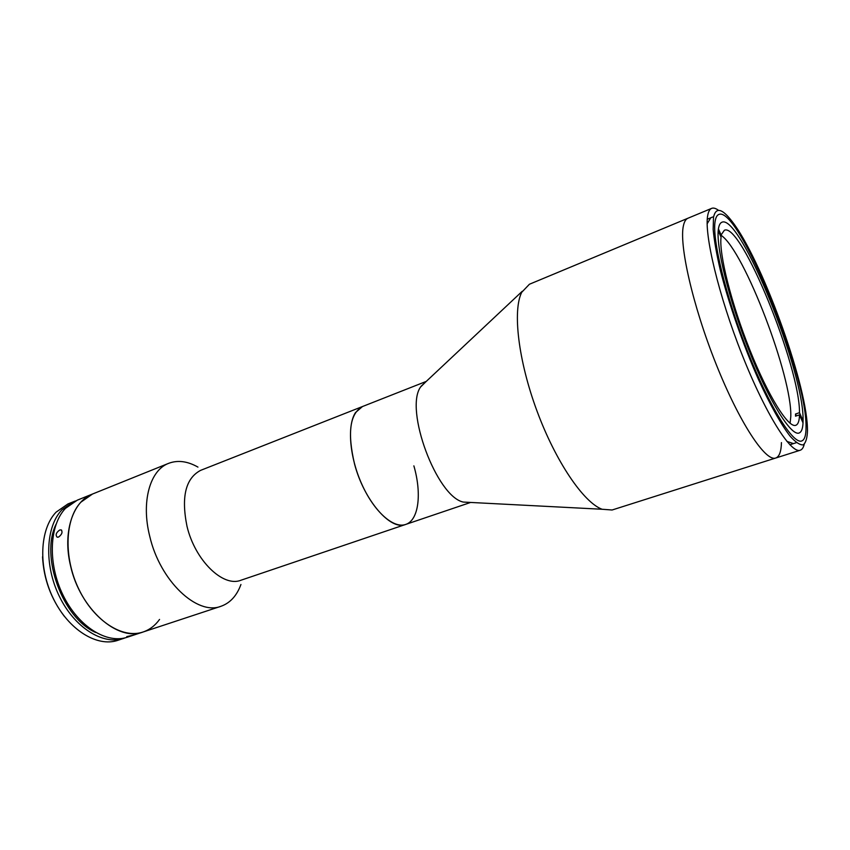 <?xml version="1.0" encoding="UTF-8"?>
<svg xmlns="http://www.w3.org/2000/svg" width="850" height="850" viewBox="0 0 850 850"><rect width="100%" height="100%" fill="white"/><g stroke="black" fill="none" stroke-linecap="round" stroke-linejoin="round"><path stroke-width="1.27" d="M718.484 228.565C715.466 245.023 728.556 298.924 748.839 350.009C769.069 401.189 791.074 436.305 799.053 433.022C801.763 432.013 803.101 427.794 803.069 420.346C804.366 372.077 740.074 213.137 721.862 222.264C720.194 222.944 719.068 225.048 718.484 228.565M806.023 427.051C807.139 374.733 738.438 204.946 718.749 214.487C717.007 215.209 715.806 217.398 715.169 221.042C711.79 238.404 725.773 296.342 747.628 351.486C769.452 406.725 793.135 444.497 801.699 440.969C804.653 439.864 806.097 435.232 806.023 427.051C807.139 374.733 738.438 204.946 718.749 214.487C717.007 215.209 715.806 217.398 715.169 221.042C711.79 238.404 725.773 296.342 747.628 351.486C769.452 406.725 793.135 444.497 801.699 440.969C804.653 439.864 806.097 435.232 806.023 427.051M426.233 381.427L420.559 387.026C404.324 409.562 436.709 496.687 463.282 502.063L470.549 502.446M804.196 444.316C803.42 447.631 802.092 449.608 800.211 450.234C790.925 454.059 765.404 413.748 742.008 354.503C718.548 295.354 703.853 233.442 707.763 215.178C708.486 211.416 709.782 209.143 711.631 208.377L687.937 218.238C685.907 219.087 684.441 221.404 683.538 225.218C684.441 221.404 685.907 219.087 687.937 218.238L529.412 284.251L521.741 292.272C512.465 310.431 518.245 360.527 537.009 411.049C555.698 461.603 583.61 502.488 602.076 509.256L612.096 510L775.753 458.012C779.312 456.705 781.214 451.573 781.447 442.606M426.275 381.395L362.461 406.544C349.86 413.599 347.225 432.767 354.546 464.026C364.098 500.554 390.703 530.931 405.641 524.45L240.933 580.242C223.125 587.562 195.032 560.49 186.989 526.256C181.061 496.868 185.629 478.221 200.674 470.337L362.461 406.544L355.491 412.59C346.959 425.414 349.52 457.151 361.909 484.426C374.202 511.774 393.539 528.817 405.641 524.45C418.784 520.338 421.961 493.723 413.876 465.853M775.753 458.012C765.563 462.103 739.309 422.471 715.987 363.842C692.591 305.309 678.725 243.716 683.538 225.218C678.725 243.716 692.591 305.309 715.987 363.842C739.309 422.471 765.563 462.103 775.753 458.012L800.211 450.234M796.354 415.894L795.526 414.014L795.515 416.171L799.489 414.864L803.016 422.854M718.229 230.732L721.066 237.171C718.834 253.64 731.266 303.503 749.859 349.966C768.411 396.504 788.418 428.283 795.781 425.297C798.118 424.437 799.361 420.962 799.489 414.864M790.096 423.279L790.776 416.691C792.412 377.177 744.239 250.909 721.321 235.482L718.431 228.926M802.889 420.399L799.489 412.696C800.062 366.998 740.966 221.669 724.359 230.276L720.471 235.833M795.526 414.014L799.489 412.696M711.631 208.377C713.469 207.644 715.764 208.292 718.494 210.322M807.5 430.397L807.394 426.966C805.598 380.258 760.941 258.315 732.137 221.499C722.054 208.303 715.838 206.901 713.511 217.271L713.161 229.415C714.17 240.369 716.529 253.842 720.237 269.822C728.684 303.408 743.166 344.962 758.604 379.759C770.164 405.025 781.171 424.628 790.043 436.092C795.515 442.223 799.903 445.156 803.207 444.879C805.832 442.829 807.266 437.994 807.5 430.397M786.856 441.384L793.486 443.604L796.418 442.659L789.862 444.763M707.274 219.236L712.725 216.984L710.781 217.781L707.157 223.762M197.944 467.096C187.499 461.168 177.735 459.914 168.651 463.335C150.025 470.114 140.941 501.766 149.738 536.286C160.012 581.049 197.274 615.867 221 606.273C230.148 603.022 236.799 595.754 240.943 584.481M168.651 463.335L92.501 494.031L80.867 502.191C64.844 519.095 63.442 557.632 78.901 589.316C94.201 621.106 122.687 639.072 143.034 632.018L127.404 637.181C106.845 644.3 78.243 626.577 62.996 595.053C47.6 563.624 49.215 525.3 65.461 508.374L77.233 500.193L92.501 494.031C72.802 501.288 62.401 532.451 70.561 565.834C79.964 609.121 117.853 642.016 143.034 632.018C149.632 629.776 155.136 625.579 159.556 619.427M126.777 636.607L133.259 635.162L126.777 636.607M59.723 530.007L61.072 529.869C62.868 531.962 62.039 534.363 58.576 537.083L57.194 537.2C55.25 535.011 56.089 532.621 59.723 530.007M75.512 500.947L67.947 503.933L56.1 512.146C39.716 529.072 37.963 567.269 53.327 598.538C68.531 629.903 97.219 647.477 117.895 640.316L125.598 637.713M73.748 501.596L61.944 509.798C45.645 526.713 43.977 564.995 59.351 596.36C74.588 627.831 103.222 645.49 123.834 638.361M64.377 616.378C50.958 598.761 43.679 578.893 42.542 556.771M56.047 524.28C40.003 556.484 62.624 618.237 95.668 632.474M420.931 386.41L522.251 291.284M405.641 524.45L470.613 502.446M463.282 502.063L602.076 509.256M143.034 632.018L221 606.273M61.699 530.241L61.072 529.869"/></g></svg>
